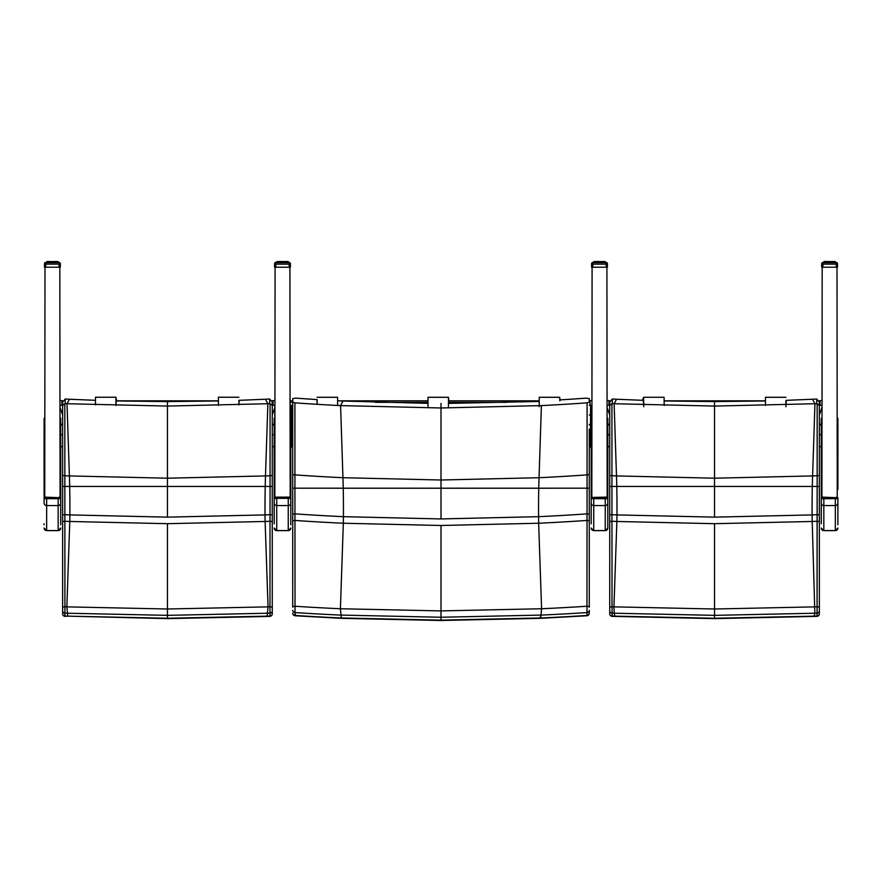 <?xml version="1.0" encoding="UTF-8"?>
<svg xmlns="http://www.w3.org/2000/svg" width="882" height="882" viewBox="0 0 882 882"><rect width="100%" height="100%" fill="white"/><g stroke="black" fill="none" stroke-linecap="round" stroke-linejoin="round"><path stroke-width="1.32" d="M559.684 399.899A2031.83 2014.422 -87.8 0 0 586.354 398.124L589.275 398.631L589.275 402.126L587.081 402.831A2036.318 2018.865 -87.8 0 1 541.405 405.599L441 407.98L340.584 405.599A2036.318 2018.865 87.8 0 1 294.908 402.831L292.714 402.126L292.714 398.631L295.635 398.124A2031.83 2014.422 87.8 0 0 317.145 399.579M587.081 402.831L587.07 488.187L589.275 488.176L589.275 429.137M589.275 474.24A2.558 0.639 180 0 1 587.081 474.869A2108.443 2090.373 -87.8 0 1 539.045 477.713A127.118 16.593 -90 0 0 538.759 488.22L587.07 488.187L586.96 606.243A2.558 0.948 -0 0 1 589.275 607.191L589.275 488.176L294.919 488.187L294.908 402.831M292.714 488.176L294.919 488.187L292.714 488.176L292.714 607.191A2.558 0.948 180 0 1 295.029 606.243L294.919 488.187L343.23 488.22A127.118 16.593 90 0 0 342.944 477.713A2108.443 2090.373 87.8 0 1 294.908 474.869A2.558 0.639 0 0 1 292.714 474.24L292.714 488.11M428.002 403.361L343.01 401.023A2031.83 2014.422 87.8 0 1 337.608 400.748M292.714 402.126L292.714 474.24M541.405 405.599L539.045 477.713L441 480.006L342.944 477.713L340.584 405.599L343.01 401.023M539.211 401.464L448.464 403.394M589.275 488.11L589.275 520.744L587.026 520.435A2153.932 2135.476 -87.8 0 1 538.659 523.235L541.581 608.745A2239.244 2220.06 -87.8 0 0 586.96 606.243L587.026 612.571A2.558 2.227 0 0 0 589.275 610.355L589.275 613.222A2.558 2.227 0 0 1 587.026 615.438L586.883 615.768A2.558 2.558 0 0 0 589.275 613.222M540.644 617.984L541.581 608.745L441 610.906L340.408 608.745A2239.244 2220.06 87.8 0 1 295.029 606.243L294.963 612.571A2245.594 2226.355 -92.2 0 0 340.684 615.085L441 617.246L541.305 615.085A2245.594 2226.355 92.2 0 0 587.026 612.571L587.026 615.438A2248.516 2229.255 -87.8 0 1 540.677 617.984L441 620.145L341.345 617.984A2248.516 2229.255 87.8 0 1 294.963 615.438L294.963 612.571A2.558 2.227 180 0 1 292.714 610.355M589.275 514.008L587.037 513.864A2147.383 2128.983 -87.8 0 1 538.582 516.676L441 518.936L343.407 516.676A2147.383 2128.983 87.8 0 1 294.952 513.864L292.714 514.008M292.714 520.744L294.963 520.435A2153.932 2135.476 -92.2 0 0 343.33 523.235L441 525.485L441 620.487L341.466 618.326L295.106 615.768A2.558 2.558 0 0 1 292.714 613.222A2.558 2.227 0 0 0 294.963 615.438L295.47 614.578M441 525.485L538.659 523.235A102.466 13.373 -90 0 1 538.582 516.676A127.118 16.593 -90 0 1 538.759 488.22L343.23 488.22A127.118 16.593 90 0 1 343.407 516.676A102.466 13.373 90 0 1 343.33 523.235L340.408 608.745L341.345 617.984M540.159 617.124L540.49 618.326L441 620.487M290.167 489.94L290.806 489.367L290.806 512.001L290.806 434.991L292.714 435.157M291.435 447.009L292.714 447.009L290.806 446.843L291.435 447.009L291.435 414.992L290.156 415.003M292.714 414.992L291.435 414.992L291.435 405.323A1.279 1.279 0 0 0 290.167 406.492M589.275 435.157L591.194 434.991L591.194 497.646L591.194 489.367L591.833 489.94M591.194 489.367L591.194 418.388L591.833 415.003L590.554 414.992L590.554 447.009L591.194 446.832L589.275 447.009L590.554 447.009M589.275 405.323L590.554 405.323A1.279 1.279 0 0 1 591.833 406.602L591.833 415.003M589.275 414.992L590.554 414.992L590.554 405.323M291.435 405.323L292.714 405.323M275.647 497.15L276.739 497.702L275.57 497.161M274.192 523.82L274.192 503.027L274.192 523.82M289.428 497.161L288.249 497.702L290.806 497.735L290.806 523.82M290.806 524.779L290.806 497.735L289.583 497.426M274.831 417.737L274.192 418.388L274.192 512.001M59.337 497.161L58.157 497.702L58.157 530.633L46.658 530.633L46.658 497.702L45.478 497.161L60.715 497.735L60.715 524.779M44.1 523.82L44.1 524.779M60.075 497.261L60.715 497.735L59.502 497.426M44.739 417.737L44.1 418.388L44.1 503.027A2.558 2.536 180 0 0 46.658 505.562L58.157 505.562A2.558 2.536 -0 0 0 60.715 503.027M274.831 498.451L275.085 267.224M289.913 267.224L290.167 498.451M591.833 498.451L592.087 267.224M606.915 267.224L607.169 498.462M60.075 489.94L60.715 489.367L60.715 512.001L60.715 434.308L62.633 435.157L62.633 447.009L60.715 446.149L62.633 447.009M62.633 414.992L60.075 407.583M274.82 417.737L274.82 407.583L272.262 414.992M272.262 435.157L274.192 434.297L274.192 497.735L275.405 497.426M272.262 405.323L274.82 405.323L274.82 407.583M60.075 405.323L62.633 405.323M272.262 475.089A2.558 0.628 180 0 1 270.057 475.707L270.057 486.445L272.262 486.445L272.262 405.5L270.057 403.647L270.057 475.707A2108.443 2090.406 -90 0 1 265.493 475.927L167.448 478.198L69.391 475.927A2108.443 2090.406 90 0 1 64.838 475.707L64.827 403.647L62.633 405.5L62.633 486.445L64.838 486.445L64.838 475.707A2.558 0.628 0 0 1 62.633 475.089M272.262 405.5L272.262 402.17L269.66 399.028L269.66 403.636A2.602 2.503 -29.6 0 1 270.057 403.647M238.868 400.34L265.427 399.237A2031.83 2014.455 -90 0 0 269.363 399.039A2.547 0.606 178.9 0 1 269.66 399.028M272.262 514.834L270.035 514.68L270.057 486.445L265.217 486.445L272.262 486.445L272.262 521.56L272.229 486.445M270.057 486.456L269.352 486.445L270.057 486.456M269.66 403.636A2036.318 2018.898 -90 0 1 267.863 403.724L167.448 406.073L67.032 403.724A2036.318 2018.898 90 0 1 65.224 403.636L65.235 399.028L62.633 402.17L62.633 405.5M65.235 399.028A2.547 0.606 -178.9 0 1 65.533 399.039A2031.83 2014.455 90 0 0 69.469 399.237L95.454 400.329M65.533 486.445L64.838 486.456L65.533 486.445M62.633 482.156L62.633 447.549M265.427 399.237L267.863 403.724L265.493 475.927A127.118 16.593 -90 0 0 265.217 486.445L62.633 486.445L62.633 607.742A2.558 0.97 0 0 1 64.915 606.772L64.838 486.445L69.678 486.445A127.118 16.593 90 0 0 69.391 475.927L67.032 403.724L69.469 399.237M218.394 400.957L167.448 401.586L115.928 400.946M272.262 613.806A2.558 2.227 180 0 1 269.969 616.022L269.815 616.364A2.558 2.558 0 0 0 272.262 613.806L272.262 610.906A2.558 2.227 180 0 1 269.969 613.122L269.969 616.022A2248.516 2229.277 -90 0 1 267.125 616.143L167.448 618.271L67.804 616.143L167.448 618.613L167.448 615.349L267.753 613.222A2245.594 2226.377 90 0 0 269.969 613.122L269.98 606.772A2239.244 2220.082 -90 0 1 268.04 606.86L167.448 608.999L66.856 606.86A2239.244 2220.082 90 0 1 64.915 606.772L64.926 613.122A2245.594 2226.377 -90 0 0 67.142 613.222L167.448 615.349L167.448 523.688L265.118 521.471A2153.932 2135.498 90 0 0 270.024 521.24L269.98 606.772A2.558 0.97 180 0 1 272.262 607.742L272.262 521.56L270.024 521.24L270.035 514.68A2147.383 2129.016 -90 0 1 265.03 514.912L167.448 517.139L69.865 514.912A2147.383 2129.016 90 0 1 64.86 514.68L62.633 514.834L62.633 613.806A2.558 2.558 0 0 0 65.07 616.364L64.926 616.022A2.558 2.227 180 0 1 62.633 613.806L62.633 610.906A2.558 2.227 -0 0 0 64.926 613.122L64.926 616.022A2248.516 2229.277 90 0 0 67.771 616.143L66.856 606.86L69.777 521.471L167.448 523.688M65.081 616.364L67.771 616.143M62.633 607.742L62.633 610.906M267.125 616.143L268.04 606.86L265.118 521.471A102.466 13.373 -90 0 1 265.03 514.912A127.118 16.593 -90 0 1 265.217 486.445L69.678 486.445A127.118 16.593 90 0 1 69.865 514.912A102.466 13.373 90 0 1 69.777 521.471A2153.932 2135.498 -90 0 1 64.871 521.24L62.633 521.56M272.262 610.906L272.262 607.742M607.169 489.94L607.808 489.367L607.808 512.001L607.808 434.308L609.727 435.157L609.727 447.009L607.808 446.149L609.727 447.009M609.727 414.992L607.169 407.583M821.914 407.583L819.356 414.992M819.356 435.157L821.285 434.297L821.285 497.646L821.285 489.367L821.914 489.94M607.169 405.323L609.727 405.323M819.356 405.323L821.914 405.323M819.356 475.089A2.558 0.628 180 0 1 817.162 475.707L817.151 486.445L819.356 486.445L819.356 405.5L817.162 403.647L817.162 475.707A2108.443 2090.406 -90 0 1 812.598 475.927L714.541 478.198L616.496 475.927A2108.443 2090.406 90 0 1 611.932 475.707L611.932 403.647L609.727 405.5L609.727 486.445L611.932 486.445L611.932 475.707A2.558 0.628 0 0 1 609.727 475.089M819.356 405.5L819.356 402.17L816.754 399.028L816.765 403.636A2.602 2.503 -29.6 0 1 817.162 403.647M785.917 400.351L812.52 399.237A2031.83 2014.455 -90 0 0 816.456 399.039A2.547 0.606 178.9 0 1 816.754 399.028M819.356 514.834L817.129 514.68L817.151 486.445L812.311 486.445L819.356 486.445L819.356 521.56L819.323 486.445M817.151 486.456L816.456 486.445L817.151 486.456M816.765 403.636A2036.318 2018.898 -90 0 1 814.957 403.724L714.541 406.073L614.126 403.724A2036.318 2018.898 90 0 1 612.328 403.636L612.328 399.028L609.727 402.17L609.727 405.5M612.328 399.028A2.547 0.606 -178.9 0 1 612.626 399.039A2031.83 2014.455 90 0 0 616.562 399.237L643.673 400.362M612.637 486.445L611.932 486.456L612.637 486.445M609.727 482.156L609.727 447.549M812.52 399.237L814.957 403.724L812.598 475.927A127.118 16.593 -90 0 0 812.311 486.445L609.727 486.445L609.727 607.742A2.558 0.97 0 0 1 612.02 606.772L611.932 486.445L616.772 486.445A127.118 16.593 90 0 0 616.496 475.927L614.126 403.724L616.562 399.237M765.455 400.957L714.541 401.586L664.168 400.968M819.356 613.806A2.558 2.227 180 0 1 817.074 616.022L816.908 616.364A2.558 2.558 0 0 0 819.356 613.806L819.356 610.906A2.558 2.227 180 0 1 817.074 613.122L817.074 616.022A2248.516 2229.277 -90 0 1 814.229 616.143L714.541 618.271L614.864 616.143A2248.516 2229.277 90 0 1 612.02 616.022A2.558 2.227 180 0 1 609.727 613.806L609.727 514.834L611.954 514.68A2147.383 2129.016 90 0 0 616.959 514.912A127.118 16.593 90 0 0 616.772 486.445L714.541 486.445L714.541 401.586M609.727 607.742L609.727 610.906A2.558 2.227 -0 0 0 612.02 613.122A2245.594 2226.377 -90 0 0 614.236 613.222L614.864 616.143M609.727 610.906L609.727 613.806A2.558 2.558 0 0 0 612.163 616.364L612.02 606.772A2239.244 2220.082 90 0 0 613.949 606.86L616.871 521.471L714.541 523.688L812.212 521.471A2153.932 2135.498 90 0 0 817.118 521.24L817.074 613.122A2245.594 2226.377 90 0 1 814.847 613.222L814.229 616.143M819.356 610.906L819.356 607.742A2.558 0.97 180 0 0 817.074 606.772A2239.244 2220.082 -90 0 1 815.133 606.86L714.541 608.999L613.949 606.86L614.236 613.222L714.541 615.349L814.847 613.222L812.212 521.471A102.466 13.373 -90 0 1 812.124 514.912L714.541 517.139L616.959 514.912A102.466 13.373 90 0 1 616.871 521.471A2153.932 2135.498 -90 0 1 611.965 521.24L609.727 521.56M819.356 607.742L819.356 521.56L817.118 521.24L817.129 514.68A2147.383 2129.016 -90 0 1 812.124 514.912A127.118 16.593 -90 0 1 812.311 486.445L714.541 486.445L714.541 517.139M606.584 497.426L605.25 497.702L605.25 530.633L593.74 530.633L593.74 497.702L592.406 497.426L607.808 497.735L607.808 528.075L607.808 497.735L607.169 497.261M591.183 523.82L591.183 503.027L591.183 523.82M591.833 497.261L591.183 497.735L591.183 503.027A2.558 2.536 180 0 0 593.74 505.562L605.25 505.562A2.558 2.536 -0 0 0 607.808 503.027M836.665 497.426L835.331 497.702L835.331 530.633L823.832 530.633L823.832 497.702L822.652 497.161L837.889 497.735L837.889 524.779M821.274 523.82L821.274 503.027L821.274 523.82M821.914 497.261L821.274 497.735L821.274 503.027A2.558 2.536 180 0 0 823.832 505.562L835.331 505.562A2.558 2.536 -0 0 0 837.889 503.027M44.1 489.367L44.739 489.94M60.715 489.367L60.715 418.388L60.075 417.737M44.739 497.261L44.1 497.735L44.1 422.324M274.192 489.367L274.831 489.94M290.806 489.367L290.806 418.388L290.167 417.737M290.806 503.027A2.558 2.536 -0 0 1 288.249 505.562L276.739 505.562L276.739 498.33L288.249 498.33L288.249 530.633L276.739 530.633L276.739 505.562A2.558 2.536 180 0 1 274.192 503.027L274.192 498.694L276.739 498.33L276.739 497.702L288.249 497.702L288.249 498.33L290.806 498.694M821.914 417.737L821.285 418.388L821.285 489.367M837.9 418.388L837.25 417.737L837.261 489.94L837.9 489.367L837.9 418.388L837.9 489.367M837.25 489.94L837.261 497.25M607.808 489.367L607.808 418.388L607.169 417.737M44.739 498.451L44.993 267.213M60.075 498.451L59.822 267.213M821.914 498.451L822.178 267.213M837.007 267.213L837.25 498.451M116.292 400.825L115.917 405.455L115.95 397.242L116.644 400.825M95.454 404.871L95.499 397.242L115.95 397.242L95.499 397.242M238.956 400.34L238.857 404.893L239.176 400.329M218.394 405.466L218.416 397.242L238.868 397.242L218.416 397.242M317.134 399.844L317.145 404.309L316.903 399.568M337.608 405.455L337.586 397.286L317.134 397.286L337.586 397.286M448.651 400.836L448.464 406.029M448.453 406.767L448.475 397.286L448.828 400.836M428.002 406.767L428.024 397.286L448.475 397.286L428.024 397.286M559.861 400.836L559.684 397.286L560.037 399.877M539.211 406.767L539.233 397.286L559.684 397.286L539.233 397.286M643.309 400.351L643.706 404.904M664.179 405.488L664.091 397.286L643.639 397.275L642.372 400.318M643.728 406.756L643.639 397.275L664.091 397.286M786.016 400.34L785.917 404.893M785.906 406.756L786.281 400.329M765.455 405.466L765.477 397.286L785.928 397.286L765.477 397.286M590.003 402.302L589.275 402.324M591.833 400.649L590.003 400.649L590.003 405.323M273.001 402.291L272.262 402.313M61.905 402.291L62.633 402.313M60.075 400.637L61.905 400.637L61.905 405.323M274.831 400.637L273.001 400.637L273.001 405.323M820.084 402.302L819.356 402.313M608.999 402.302L609.727 402.313M607.169 400.637L608.999 400.637L608.999 405.323M821.914 400.637L820.084 400.637L820.084 405.323M44.486 263.751L44.486 263.74A1.279 1.279 0 0 1 45.765 262.472A1.279 1.279 180 0 0 44.486 263.751L45.765 264.137L45.765 262.56A1.279 1.279 180 0 0 44.486 263.839L44.486 263.839A1.279 1.279 0 0 1 45.765 262.56L46.018 262.571M58.796 262.571L59.061 262.472A1.279 1.279 0 0 1 60.329 263.74L60.329 263.751A1.279 1.279 180 0 0 59.061 262.472L59.061 262.56A1.279 1.279 0 0 1 60.329 263.839L60.329 263.839A1.279 1.279 180 0 0 59.061 262.56L59.061 264.137L60.329 263.839L60.329 267.213L44.486 267.213L44.486 263.839A1.279 1.279 0 0 1 45.765 262.56L59.061 262.56L46.669 262.56L47.209 261.601L46.669 262.56M60.329 263.74L60.329 263.74A1.279 1.279 0 0 0 59.061 262.472L58.157 262.472L59.061 262.472M49.811 261.722L49.26 261.722M50.936 261.722L50.329 261.722M52.126 261.722L51.487 261.722M55.004 262.56L54.441 261.612L57.782 261.811L57.539 262.56L57.33 261.601L54.882 261.601L55.081 262.56L55.004 261.722M57.242 261.722L56.327 261.722M55.555 261.722L58.069 261.722M60.329 263.839L60.329 263.839A1.279 1.279 0 0 0 60.329 263.828L60.329 263.839A1.279 1.279 0 0 0 59.061 262.56L57.65 261.722M57.087 261.513L51.994 261.722M51.487 261.513L50.825 261.722M50.373 261.513L49.734 262.56L49.833 261.634M49.348 261.513L47.573 261.722M47.573 262.56L47.485 261.601L49.932 261.612L48.455 261.513M46.911 261.722L46.856 262.56L47.485 261.612L46.867 261.612M58.157 262.56L57.947 261.612L58.091 262.56M57.506 261.811L57.242 262.56M56.9 262.56L56.691 261.601L56.492 262.56M56.007 262.56L55.864 261.612L55.555 262.56M56.007 261.811L53.791 261.601L54.486 262.56M54.882 261.601L52.644 261.601L53.328 262.56M52.688 262.56L52.17 261.612L52.126 262.56M51.487 262.56L51.487 261.601L51.994 262.56M51.487 261.811L50.936 262.56M53.328 261.601L49.932 261.612L51.024 261.612L49.811 261.811L49.811 262.56M50.373 261.601L49.26 261.811L49.26 262.56M49.932 261.601L48.962 261.612L48.808 262.56M47.033 262.56L47.209 261.612L46.856 262.56M57.958 262.56L57.749 261.612L57.782 262.56M821.671 263.751L821.671 263.74A1.279 1.279 0 0 1 822.939 262.472A1.279 1.279 180 0 0 821.671 263.751L822.939 264.137L822.939 262.56A1.279 1.279 180 0 0 821.671 263.839L821.671 263.839A1.279 1.279 0 0 1 822.939 262.56L823.204 262.571M835.982 262.571L836.235 262.472A1.279 1.279 0 0 1 837.514 263.74L837.514 263.751A1.279 1.279 180 0 0 836.235 262.472L836.235 262.56A1.279 1.279 0 0 1 837.514 263.839L837.514 263.839A1.279 1.279 180 0 0 836.235 262.56L836.235 264.137L837.514 263.839L837.514 267.213L821.671 267.213L821.671 263.839A1.279 1.279 0 0 1 822.939 262.56L836.235 262.56L823.843 262.56L824.394 261.601L823.843 262.56M837.514 263.74L837.514 263.74A1.279 1.279 0 0 0 836.235 262.472L835.331 262.472L836.235 262.472M828.672 262.56L828.672 261.601L825.508 261.722M826.996 261.722L826.445 261.722M828.121 261.722L827.514 261.722M829.312 261.722L828.672 261.722M832.189 262.56L831.627 261.612L834.967 261.811L832.068 261.601L832.266 262.56L832.189 261.722M833.677 261.722L832.575 261.722M837.514 263.839L837.514 263.839A1.279 1.279 0 0 0 837.514 263.828L837.514 263.839A1.279 1.279 0 0 0 836.235 262.56L835.089 261.722M835.331 262.472L835.133 261.513L833.512 261.722M832.74 261.722L834.273 261.524M832.167 261.546L831.506 261.722M831.671 261.722L831.064 261.722M831.175 261.722L830.359 261.722M830.513 261.722L829.874 261.722M830.006 261.722L829.179 261.722M825.993 261.722L828.011 261.722M828.672 261.524L827.118 261.524L826.996 262.56M827.118 261.513L824.758 261.722M824.913 261.722L824.053 261.513L824.042 262.56M824.031 261.722L824.67 261.524M835.331 262.56L835.133 261.612L834.967 262.56M835.133 261.612L835.166 262.56L835.078 261.612L834.449 261.601L834.725 262.56L834.273 261.612L834.427 262.56M834.085 262.56L833.865 261.612L833.677 262.56M833.192 262.56L833.038 261.612L832.74 262.56M834.085 261.811L830.976 261.601L831.671 262.56M832.068 261.601L829.83 261.601L830.513 262.56M829.874 262.56L829.356 261.612L829.312 262.56M824.758 262.56L824.67 261.601L828.209 261.612L828.121 262.56M830.513 261.601L827.118 261.612L826.919 262.56L827.018 261.634M827.559 261.601L826.445 261.811L826.445 262.56M827.118 261.601L826.136 261.612L825.993 262.56M824.218 262.56L824.053 261.612M823.909 262.56L824.67 261.612L823.931 261.811M288.888 262.582L289.142 262.472A1.279 1.279 -0 0 1 290.421 263.751L290.421 263.762A1.279 1.279 180 0 0 289.142 262.483L289.142 262.56A1.279 1.279 -0 0 1 290.421 263.839L290.421 267.224L274.567 267.224L274.567 263.839A1.279 1.279 -0 0 1 275.846 262.56L275.846 262.483A1.279 1.279 180 0 0 274.567 263.762L274.567 263.762A1.279 1.279 -0 0 1 275.846 262.472L276.099 262.582M276.992 261.733L275.846 262.472A1.279 1.279 0 0 0 274.567 263.751L274.578 263.729M290.421 263.729L290.421 263.751A1.279 1.279 0 0 0 289.142 262.472L288.072 261.733M276.772 261.733L276.75 262.571L275.846 262.56A1.279 1.279 180 0 0 274.567 263.85L275.846 264.148L275.846 262.56A1.279 1.279 0 0 0 274.567 263.839L274.567 263.85M279.903 261.733L279.34 261.733M281.027 261.733L280.41 261.733M282.218 261.733L281.579 261.733M285.084 262.571L284.533 261.623L287.874 261.822L284.963 261.612L285.173 262.571L285.084 261.733M287.334 261.733L286.418 261.733M285.062 261.557L284.412 261.733M284.577 261.733L283.96 261.733M284.081 261.733L283.265 261.733M283.42 261.733L282.78 261.733M282.913 261.733L282.075 261.733M278.888 261.733L280.917 261.733M281.579 261.524L280.024 261.524L279.815 262.571L279.925 261.645M280.024 261.524L277.665 261.733M277.665 262.571L277.576 261.612L280.024 261.623L278.536 261.524M290.421 263.839L290.421 263.839A1.279 1.279 180 0 0 289.142 262.571L289.142 264.148L290.421 263.839A1.279 1.279 0 0 0 290.421 263.828L290.421 263.839A1.279 1.279 0 0 0 289.142 262.56L275.846 262.56L289.142 262.571L288.238 262.56L287.984 261.612L288.072 262.571M287.631 262.571L287.411 261.612L287.334 262.571M286.948 262.571L286.771 261.623L286.573 262.571M286.099 262.571L285.944 261.623L285.647 262.571M282.913 262.571L283.883 261.612L282.78 261.822L284.963 261.612L283.883 261.612L284.577 262.571M282.78 262.571L282.262 261.623L282.218 262.571M281.579 262.571L281.579 261.612L282.075 262.571M281.579 261.822L281.027 262.571M283.42 261.612L280.024 261.623L281.104 261.623L279.903 261.822L279.903 262.571M280.454 261.612L279.34 261.822L279.34 262.571M280.024 261.612L279.043 261.623L278.888 262.571M277.113 262.571L277.301 261.612L276.75 262.571M276.992 261.822L276.948 262.571L277.576 261.612L276.937 262.571M288.238 262.571L288.039 261.612L287.874 262.571M605.901 262.582L606.154 262.472A1.279 1.279 -0 0 1 607.433 263.751L607.433 263.762A1.279 1.279 180 0 0 606.154 262.483L606.154 262.56A1.279 1.279 -0 0 1 607.433 263.839L607.433 267.224L591.579 267.224L591.579 263.85A1.279 1.279 -0 0 1 592.858 262.56L592.858 262.483A1.279 1.279 180 0 0 591.579 263.762L591.579 263.762A1.279 1.279 -0 0 1 592.858 262.472L593.112 262.582M593.928 261.733L592.858 262.472A1.279 1.279 0 0 0 591.579 263.751L591.579 263.729M607.422 263.729L607.433 263.751A1.279 1.279 0 0 0 606.154 262.472L605.008 261.733M598.58 262.571L598.58 261.612L595.427 261.733M596.916 261.733L596.353 261.733M598.04 261.733L597.423 261.733M599.22 261.733L598.58 261.733M602.097 262.571L601.546 261.623L604.887 261.822L601.976 261.612L602.186 262.571L602.097 261.733M604.887 261.733L603.42 261.733M602.075 261.557L601.425 261.733M601.59 261.733L600.973 261.733M601.083 261.733L600.267 261.733M600.422 261.733L599.782 261.733M599.925 261.733L599.087 261.733M595.901 261.733L597.919 261.733M598.58 261.524L597.037 261.524L596.916 262.571M597.026 261.524L594.666 261.733M594.821 261.733L592.858 262.56A1.279 1.279 180 0 0 591.579 263.85L592.858 264.148L592.858 262.56A1.279 1.279 0 0 0 591.579 263.839L591.579 263.85M607.433 263.839L607.433 263.839A1.279 1.279 180 0 0 606.154 262.571L606.154 264.148L607.433 263.839A1.279 1.279 0 0 0 607.433 263.828L607.433 263.839A1.279 1.279 0 0 0 606.154 262.56L592.858 262.56L606.154 262.571L604.854 261.612L604.887 262.571M605.25 262.571L605.041 261.612L605.074 262.571L605.041 261.612L604.357 261.612L604.633 262.571L604.181 261.612L604.335 262.571M603.961 262.571L603.784 261.623L603.586 262.571M603.112 262.571L602.957 261.623L602.66 262.571M603.112 261.822L600.896 261.612L601.59 262.571M601.976 261.612L599.738 261.612L600.422 262.571M599.782 262.571L599.264 261.623L599.22 262.571M594.666 262.571L594.589 261.612L598.117 261.623L598.04 262.571M600.422 261.612L597.037 261.623L596.827 262.571L596.938 261.645M597.467 261.612L596.353 261.822L596.353 262.571M597.026 261.612L596.056 261.623L595.901 262.571M594.126 262.571L594.303 261.612L593.762 262.571M593.818 262.571L594.589 261.612L593.972 261.612M441 518.936L441 403.405M292.714 424.981L291.435 424.981A1.279 0.628 180 0 1 290.806 424.904M292.714 424.33L291.435 424.33A1.279 0.628 180 0 1 290.806 424.253M589.275 424.981L590.554 424.981A1.279 0.628 -0 0 0 591.194 424.892M589.275 424.33L590.554 424.33A1.279 0.628 -0 0 0 591.194 424.242M274.831 497.261L275.537 497.161M290.167 497.261L290.806 497.735M274.192 528.042A2.558 2.536 180 0 0 276.739 530.578L288.249 530.578A2.558 2.536 -0 0 0 290.806 528.042M45.456 497.161L44.1 497.735L45.324 497.426M44.1 498.694L60.715 498.694M44.1 528.042A2.558 2.536 180 0 0 46.658 530.578L58.157 530.578A2.558 2.536 -0 0 0 60.715 528.042M62.633 424.981A2.558 1.268 180 0 1 60.715 424.551M62.633 424.33A2.558 1.268 180 0 1 60.715 423.9M272.262 424.33A2.558 1.268 -0 0 0 274.192 423.9M272.262 424.981A2.558 1.268 -0 0 0 274.192 424.551M272.262 447.009L274.192 446.138L272.262 447.009M167.448 517.139L167.448 401.586M609.727 424.981A2.558 1.268 180 0 1 607.808 424.551M609.727 424.33A2.558 1.268 180 0 1 607.808 423.9M819.356 424.33A2.558 1.268 -0 0 0 821.285 423.9M819.356 424.981A2.558 1.268 -0 0 0 821.285 424.551M819.356 447.009L821.285 446.138L819.356 447.009M714.541 523.688L714.541 618.613L816.919 616.364M607.808 497.735L606.342 497.15L592.406 497.426M591.183 498.694L607.808 498.694M591.183 528.042A2.558 2.536 180 0 0 593.74 530.578L605.25 530.578A2.558 2.536 -0 0 0 607.808 528.042M822.63 497.161L821.274 497.735L822.487 497.426M837.25 497.261L836.533 497.161M821.274 498.694L837.889 498.694M821.274 528.042A2.558 2.536 180 0 0 823.832 530.578L835.331 530.578A2.558 2.536 -0 0 0 837.889 528.042M290.167 402.335L292.714 402.335M375.247 402.335L428.002 402.335M448.464 402.335L506.742 402.335M590.003 400.836L589.275 400.836L590.003 400.836M539.211 400.836L448.464 400.836L539.211 400.836M428.002 400.836L339.372 400.836L428.002 400.836M292.714 400.836L290.167 400.836L292.714 400.836M273.001 400.825L272.02 400.825L273.001 400.825M218.394 400.825L115.928 400.825L218.394 400.825M62.876 400.825L61.905 400.825L62.876 400.825M820.084 400.825L819.113 400.825L820.084 400.825M765.455 400.825L664.168 400.825L765.455 400.825M609.969 400.825L608.999 400.825L609.969 400.825M45.765 262.472L46.669 262.472L45.765 262.472A1.279 1.279 0 0 0 44.486 263.74M48.323 262.56L48.962 261.601L47.915 261.811L47.915 262.56M45.765 267.213L45.765 264.137L59.061 264.137L59.061 267.213M47.727 261.612L47.297 262.56L47.915 261.811M57.539 261.811L57.65 262.56M53.879 262.56L53.328 261.811M50.329 262.56L50.329 261.811L50.825 262.56M47.948 261.811L47.727 262.56M46.724 262.56L47.055 261.612M57.33 261.601L56.657 261.601L57.087 262.56M56.691 261.601L55.853 261.601L56.327 262.56M54.982 261.634L55.39 262.56M53.989 262.56L53.989 261.811L54.331 262.56M52.821 262.56L52.821 261.811L53.174 262.56M51.641 262.56L51.641 261.811M50.494 262.56L50.494 261.811M49.425 262.56L49.425 261.811M48.753 261.811L48.753 262.56L49.348 261.601M48.488 262.56L48.488 261.811M47.165 262.56L47.551 261.601L46.978 261.811M822.939 262.472L823.843 262.472L822.939 262.472A1.279 1.279 0 0 0 821.671 263.74M829.83 261.524L830.513 261.524L829.83 261.513M825.508 262.56L825.993 261.811M822.939 267.213L822.939 264.137L836.235 264.137L836.235 267.213M824.913 261.612L824.472 262.56L824.67 261.601L825.629 261.612L825.1 262.56M834.648 261.811L834.835 262.56M833.865 261.612L834.273 262.56M831.064 262.56L830.513 261.811M827.514 262.56L827.514 261.811L828.011 262.56M835.144 262.56L835.144 261.811L835.276 262.56M833.038 261.612L833.512 262.56M833.247 262.56L833.247 261.811L833.247 262.56M832.167 261.634L832.575 262.56M831.175 262.56L831.175 261.811L831.506 262.56M830.006 262.56L830.006 261.811L830.359 262.56M828.672 261.811L829.179 262.56M828.826 262.56L828.826 261.811M827.669 262.56L827.669 261.811M826.61 262.56L826.61 261.811M826.522 261.601L825.938 262.56L825.629 261.601M825.673 262.56L825.673 261.811M824.913 262.56L825.343 261.612M824.35 262.56L824.736 261.601L824.031 262.56L824.097 261.811M289.142 262.472L288.238 262.472M282.736 261.524L283.42 261.524L282.736 261.524M285.944 261.524L284.974 261.524M288.238 261.733L287.179 261.524M278.414 262.571L278.888 261.822M275.846 267.224L275.846 264.148L289.142 264.148L289.142 267.224M287.995 261.822L287.345 261.612L287.741 262.571M277.819 261.612L277.378 262.571L277.576 261.612L278.536 261.623L278.039 262.571M287.609 262.571L287.598 261.822M283.96 262.571L283.96 261.822L283.42 262.571M280.41 262.571L280.41 261.822L280.917 262.571M276.816 262.571L276.948 261.822M288.072 261.822L288.182 262.571M287.631 261.822L286.749 261.612L287.179 262.571M286.099 261.822L286.418 262.571M286.771 261.612L285.944 261.612L286.154 262.571L285.944 261.612L284.974 261.612M285.062 261.645L285.481 262.571M284.081 262.571L284.081 261.822L284.412 262.571M283.265 262.571L283.42 261.822M281.733 262.571L281.733 261.822M280.575 262.571L280.575 261.822M279.517 262.571L279.517 261.822M279.429 261.612L278.844 262.571L278.536 261.612M278.58 262.571L278.58 261.822M278.216 261.612L277.808 262.571M277.257 262.571L277.643 261.612L276.959 261.612M606.154 262.472L605.25 262.472M599.738 261.524L600.422 261.524L599.738 261.524M595.427 262.571L595.901 261.822M593.84 261.733L594.589 261.524M592.858 267.224L592.858 264.148L606.154 264.148L606.154 267.224M596.441 261.612L595.846 262.571L596.056 261.623L594.589 261.612L594.369 262.571M604.556 261.822L604.743 262.571M600.973 262.571L600.422 261.822M597.423 262.571L597.423 261.822L597.919 262.571M594.821 262.571L594.821 261.822L595.052 262.571M594.402 261.822L594.391 262.571M605.063 262.571L605.063 261.822L605.184 262.571M604.424 261.612L603.751 261.612L604.192 262.571M603.784 261.612L602.946 261.612L603.42 262.571M602.075 261.645L602.483 262.571M601.083 262.571L601.083 261.822L601.425 262.571M599.925 262.571L599.925 261.822L600.267 262.571M598.58 261.822L599.087 262.571M598.735 262.571L598.735 261.822M597.588 262.571L597.588 261.822M596.519 262.571L596.519 261.822M595.582 262.571L595.582 261.822M595.03 261.822L595.03 262.571L595.008 261.822M594.259 262.571L594.159 261.612M593.928 262.571L593.928 261.822M540.534 618.326L586.883 615.768M289.318 497.15L275.669 497.15M288.249 530.633L290.806 528.075M276.739 530.633L274.192 528.075M58.157 530.633L60.715 528.075M46.658 530.633L44.1 528.075M266.937 616.485L167.448 618.613M269.826 616.364L266.981 616.485M612.163 616.364L714.541 618.613M605.25 530.633L607.808 528.075M593.74 530.633L591.183 528.075M835.331 530.633L837.889 528.075M823.832 530.633L821.274 528.075M55.864 261.513L54.882 261.513M57.969 261.722L57.33 261.524M58.157 261.722L58.157 262.472L57.958 261.722M46.669 262.472L46.867 261.513M58.796 262.66L46.018 262.66M825.629 261.513L824.913 261.513M826.522 261.513L825.938 261.722M833.865 261.524L832.068 261.513M823.843 262.472L824.053 261.513M835.982 262.66L823.204 262.66M275.846 262.472L276.75 262.472M279.429 261.524L278.844 261.733M287.411 261.524L288.039 261.524M288.888 262.671L276.099 262.671M592.858 262.472L593.762 262.472M595.548 261.524L594.821 261.524M596.441 261.524L595.857 261.733M602.957 261.524L601.976 261.524M605.063 261.733L604.424 261.524M605.041 261.524L605.25 262.483M605.901 262.671L593.112 262.671"/></g></svg>
